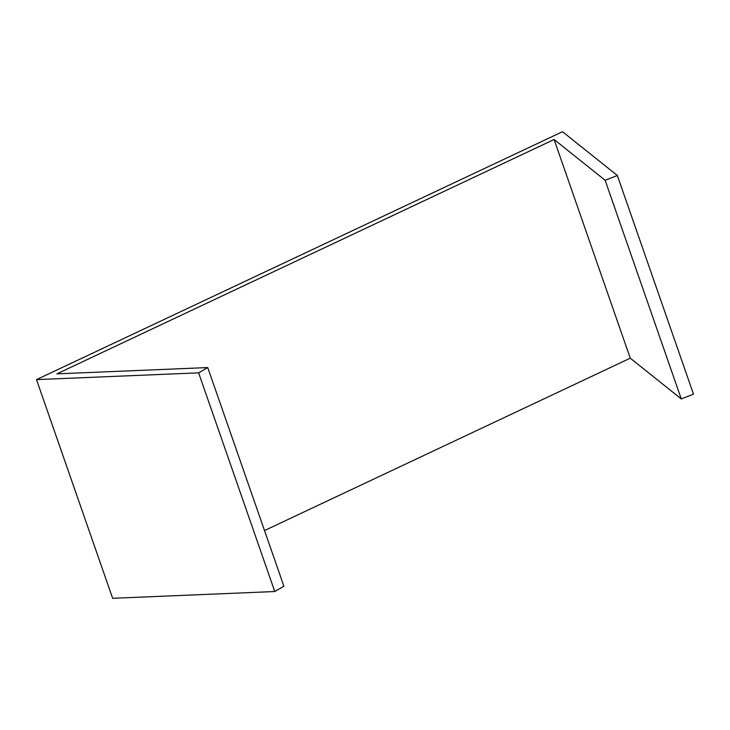 <?xml version="1.0" encoding="UTF-8"?>
<svg xmlns="http://www.w3.org/2000/svg" width="730" height="730" viewBox="0 0 730 730"><rect width="100%" height="100%" fill="white"/><g stroke="black" fill="none" stroke-linecap="round" stroke-linejoin="round"><path stroke-width="1.09" d="M681.282 398.945L605.133 180.273L554.106 139.512L630.264 358.184L681.282 398.945L693.5 394.182L617.352 175.51L562.52 131.701L36.5 379.618L112.648 598.299L274.772 591.528L198.624 372.857L36.5 379.618M554.106 139.512L56.885 373.86L207.749 367.564L283.897 586.236L274.772 591.528M630.264 358.184L264.506 530.564M207.749 367.564L198.624 372.857M605.133 180.273L617.352 175.51"/></g></svg>
